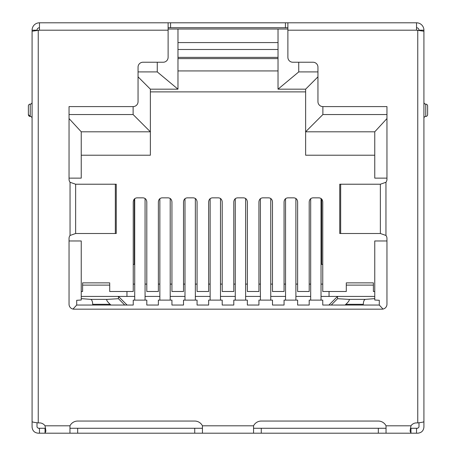 <?xml version="1.0" encoding="UTF-8"?>
<svg xmlns="http://www.w3.org/2000/svg" width="456" height="456" viewBox="0 0 456 456"><rect width="100%" height="100%" fill="white"/><g stroke="black" fill="none" stroke-linecap="round" stroke-linejoin="round"><path stroke-width="0.68" d="M287.884 29.036L168.116 29.036M278.029 42.585L177.971 42.585M32.08 77.018L32.08 30.193A7.393 7.393 0 0 1 39.472 22.8L39.472 30.193L168.116 30.193L168.116 57.302A4.93 4.93 0 0 1 163.185 62.233L142.979 62.233A4.93 4.93 0 0 0 138.048 67.157L138.048 101.659A4.93 4.93 0 0 1 133.118 106.59L133.118 114.547L69.044 114.547M157.269 62.233L157.269 71.917L138.048 71.917M317.952 71.917L298.731 71.917L298.731 62.233M386.956 114.547L322.882 114.547L322.882 106.59A4.93 4.93 0 0 1 317.952 101.659L317.952 67.157A4.93 4.93 0 0 0 313.021 62.233L292.815 62.233A4.93 4.93 0 0 1 287.884 57.302L287.884 30.193L416.527 30.193L416.527 22.8L287.884 22.8L287.884 30.193M177.971 57.376L278.029 57.376M69.044 118.56L81.242 131.801L150.372 131.801L133.118 114.547M81.242 155.211L150.372 155.211L150.372 89.165L177.971 89.165L177.971 29.036M138.048 76.842L150.372 89.165M278.029 29.036L278.029 89.165L305.628 89.165L317.952 76.842M305.628 89.165L305.628 131.801L322.882 114.547M374.758 155.211L305.628 155.211L305.628 131.801L374.758 131.801L386.956 118.56M374.758 131.801L374.758 178.131L386.956 178.131M386.956 240.973L374.758 240.973L374.758 300.008L379.301 300.304L379.301 305.047L383 309.071M73 309.071L76.699 305.047L133.243 305.047L133.243 300.122L146.798 300.122L146.798 305.047L158.38 305.047L158.38 300.122L171.935 300.122L171.935 305.047L183.517 305.047L183.517 300.122L197.072 300.122L197.072 305.047L208.654 305.047L208.654 300.122L222.209 300.122L222.209 305.047L233.791 305.047L233.791 300.122L247.346 300.122L247.346 305.047L258.928 305.047L258.928 300.122L272.483 300.122L272.483 305.047L284.065 305.047L284.065 300.122L297.62 300.122L297.62 305.047L309.202 305.047L309.202 300.122L322.757 300.122L322.757 305.047L379.301 305.047M76.699 305.047L76.699 300.304L81.242 300.008L81.242 240.973L69.044 240.973M69.044 178.131L81.242 178.131L81.242 131.801M278.029 49.487L177.971 49.487M44.967 425.71A7.393 7.393 0 0 1 44.585 425.231M81.242 291.492L82.599 291.492L81.242 291.492M82.599 291.492L82.599 285.114L109.708 285.114L109.708 291.492L133.243 291.492L133.243 201.928C133.477 199.466 134.708 198.103 136.937 197.847L143.099 197.847C145.327 198.103 146.564 199.466 146.798 201.928L146.798 291.492L158.38 291.492L158.38 201.928C158.614 199.466 159.845 198.103 162.074 197.847L168.235 197.847C170.464 198.103 171.701 199.466 171.935 201.928L171.935 291.492L183.517 291.492L183.517 201.928C183.751 199.466 184.982 198.103 187.211 197.847L193.372 197.847C195.601 198.103 196.838 199.466 197.072 201.928L197.072 291.492L208.654 291.492L208.654 201.928C208.888 199.466 210.119 198.103 212.353 197.847L218.51 197.847C220.744 198.103 221.975 199.466 222.209 201.928L222.209 291.492L233.791 291.492L233.791 201.928C234.025 199.466 235.256 198.103 237.49 197.847L243.646 197.847C245.881 198.103 247.112 199.466 247.346 201.928L247.346 291.492L258.928 291.492L258.928 201.928C259.162 199.466 260.399 198.103 262.627 197.847L268.789 197.847C271.018 198.103 272.249 199.466 272.483 201.928L272.483 291.492L284.065 291.492L284.065 201.928C284.299 199.466 285.536 198.103 287.764 197.847L293.926 197.847C296.155 198.103 297.386 199.466 297.62 201.928L297.62 291.492L309.202 291.492L309.202 201.928C309.436 199.466 310.673 198.103 312.901 197.847L319.063 197.847C321.292 198.103 322.523 199.466 322.757 201.928L322.757 291.492L329.044 291.492L329.044 296.423M373.401 291.492L374.758 291.492L373.401 291.492L373.401 282.868L346.292 282.868L346.292 285.114L373.401 285.114M411.415 425.231A7.393 7.393 0 0 1 411.033 425.71M150.372 91.878L305.628 91.878M278.029 89.165L298.731 71.917M157.269 71.917L177.971 89.165M134.719 198.662L134.719 300.122M145.071 300.122L145.071 198.474M159.856 198.662L159.856 300.122M170.208 300.122L170.208 198.474M195.345 300.122L195.345 198.474M184.993 198.662L184.993 300.122M210.13 198.662L210.13 300.122M220.482 300.122L220.482 198.474M245.619 300.122L245.619 198.474M235.267 198.662L235.267 300.122M260.404 198.662L260.404 300.122M270.756 300.122L270.756 198.474M295.893 300.122L295.893 198.474M285.547 198.662L285.547 300.122M310.684 198.662L310.684 300.122M321.03 300.122L321.03 198.474M363.301 305.047L363.307 304.3C363.46 301.393 364.116 299.752 365.279 299.37L374.758 298.629M365.279 299.37L348.755 299.37L337.543 298.703L337.543 296.423L374.758 296.423M81.242 296.423L134.719 296.423M145.071 296.423L159.856 296.423M170.208 296.423L184.993 296.423M195.345 296.423L210.13 296.423M220.482 296.423L235.267 296.423M245.619 296.423L260.404 296.423M270.756 296.423L285.547 296.423M295.893 296.423L310.684 296.423M321.03 296.423L337.543 296.423L328.918 305.047M346.292 285.114L346.292 291.492L329.044 291.492M177.971 58.607L278.029 58.607M81.242 298.629L90.721 299.37C91.884 299.752 92.539 301.393 92.693 304.3L92.699 305.047M110.979 305.047L110.13 304.3C107.017 301.393 106.054 299.752 107.245 299.37L118.457 298.703L118.457 296.423L127.081 305.047M348.755 299.37C349.946 299.752 348.982 301.393 345.87 304.3L345.021 305.047M331.25 305.047L337.543 298.703M126.956 291.492L126.956 296.423M321.651 199.01L321.651 264.389L322.757 264.389M177.971 70.931L278.029 70.931M134.349 199.01L134.349 264.389L133.243 264.389M82.599 285.114L82.599 282.868L109.708 282.868L109.708 285.114M118.457 298.703L124.75 305.047M30.227 104.128A1.847 1.847 0 0 0 28.38 105.974L28.38 114.599A1.847 1.847 0 0 0 30.227 116.451L30.227 104.128A1.847 1.847 0 0 0 32.08 102.281M287.884 27.73L168.116 27.73M168.116 30.193L168.116 22.8L39.472 22.8M285.422 27.73L285.422 22.8L168.116 22.8M285.422 22.8L287.884 22.8M416.527 27.73A2.462 2.462 0 0 1 418.996 30.193L423.92 30.193A7.393 7.393 0 0 0 416.527 22.8M32.08 30.193L37.004 30.193A2.462 2.462 0 0 1 39.472 27.73M39.472 30.193L32.08 31.213L32.08 421.669C32.439 422.079 34.496 422.49 38.241 422.9L39.472 422.9A6.777 6.777 0 0 1 45.036 425.807L45.913 431.034L45.036 433.2L45.036 428.269L38.241 428.269L37.004 427.038L37.004 422.74M418.996 422.74L418.996 427.038L417.759 428.269L410.964 428.269L410.964 433.2L410.087 431.034L410.964 425.807A6.777 6.777 0 0 1 416.527 422.9L417.759 422.9C421.498 422.49 423.556 422.079 423.92 421.669L423.92 31.213L416.527 30.193M322.882 106.59L386.956 106.59L386.956 179.293A4.93 4.93 0 0 1 385.953 182.275L380.367 184.218L380.367 233.506L385.953 235.456A4.93 4.93 0 0 1 386.956 238.437L386.956 304.237A4.93 4.93 0 0 1 382.025 309.168L73.975 309.168A4.93 4.93 0 0 1 69.044 304.237L69.044 238.437A4.93 4.93 0 0 1 70.047 235.456L75.633 233.506L75.633 184.218L116.257 184.218L116.257 233.506L75.633 233.506M410.964 428.269L410.394 428.144M32.08 362.965L32.08 427.038C32.444 430.777 34.502 432.829 38.241 433.2L69.962 433.2L69.962 425.807A8.624 8.624 0 0 1 77.668 421.053L194.729 421.053A8.624 8.624 0 0 1 202.435 425.807L202.435 433.2L253.564 433.2L253.564 425.807A8.624 8.624 0 0 1 261.271 421.053L378.332 421.053A8.624 8.624 0 0 1 386.038 425.807L410.964 425.807M45.606 428.144L45.036 428.269M133.118 106.59L69.044 106.59L69.044 179.293A4.93 4.93 0 0 0 70.047 182.275L75.633 184.218M423.92 30.193L423.92 77.018M423.92 421.013L423.92 427.038C423.556 430.777 421.498 432.829 417.759 433.2L386.038 433.2L386.038 425.807M202.435 428.269L69.962 428.269M386.038 428.269L253.564 428.269M380.367 233.506L339.743 233.506L339.743 184.218L380.367 184.218M386.038 433.2L253.564 433.2M202.435 433.2L69.962 433.2M423.92 118.298A1.847 1.847 0 0 1 425.773 116.451A1.847 1.847 0 0 0 427.62 114.599L427.62 105.974A1.847 1.847 0 0 0 425.773 104.128A1.847 1.847 0 0 1 423.92 102.281M32.08 118.298A1.847 1.847 -0 0 0 30.227 116.451L28.38 114.599M423.92 384.003L423.92 385.029M32.08 385.029L32.08 384.003M90.721 299.37L107.245 299.37M345.87 304.3L363.307 304.3M133.243 284.099L134.719 284.099M145.071 284.099L146.798 284.099M158.38 284.099L159.856 284.099M170.208 284.099L171.935 284.099M183.517 284.099L184.993 284.099M195.345 284.099L197.072 284.099M208.654 284.099L210.13 284.099M220.482 284.099L222.209 284.099M233.791 284.099L235.267 284.099M245.619 284.099L247.346 284.099M258.928 284.099L260.404 284.099M270.756 284.099L272.483 284.099M284.065 284.099L285.547 284.099M295.893 284.099L297.62 284.099M309.202 284.099L310.684 284.099M321.03 284.099L322.757 284.099M110.13 304.3L92.693 304.3M170.578 22.8L170.578 27.73M385.953 182.275L385.953 235.456M70.047 235.456L70.047 182.275M38.241 30.193L38.241 422.9M45.036 425.807L69.962 425.807M202.435 425.807L253.564 425.807M417.759 422.9L417.759 30.193M416.527 428.269L416.527 433.2M378.332 433.2L378.332 428.269M261.271 428.269L261.271 433.2M39.472 433.2L39.472 428.269M77.668 428.269L77.668 433.2M194.729 428.269L194.729 433.2M425.773 104.128L425.773 116.451M115.334 233.506L115.334 184.218M340.666 184.218L340.666 233.506"/></g></svg>
